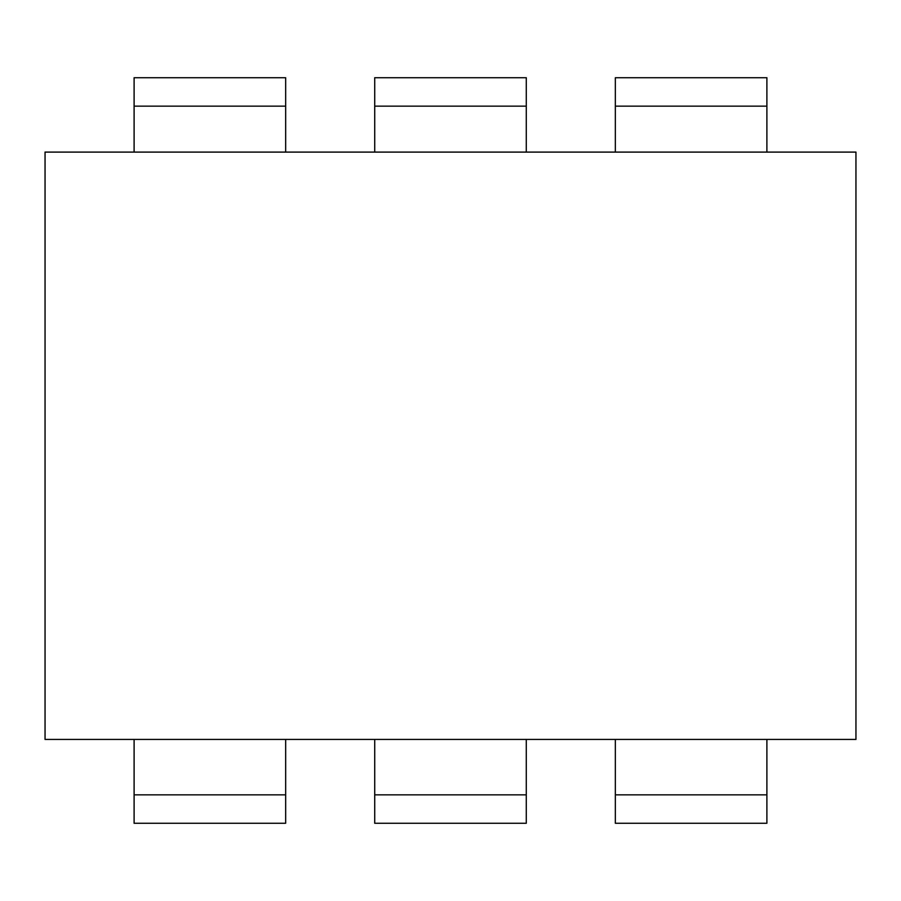 <?xml version="1.0" encoding="UTF-8"?>
<svg xmlns="http://www.w3.org/2000/svg" width="901" height="901" viewBox="0 0 901 901"><rect width="100%" height="100%" fill="white"/><g stroke="black" fill="none" stroke-linecap="round" stroke-linejoin="round"><path stroke-width="1.35" d="M285.662 739.428L285.662 823.266L134.103 823.266L134.103 739.428M134.103 152.1L134.103 77.734L285.662 77.734L285.662 152.1M45.05 152.1L45.05 739.428L855.95 739.428L855.95 152.1L45.05 152.1M374.715 152.1L374.715 77.734L526.285 77.734L526.285 152.1M526.285 739.428L526.285 823.266L374.715 823.266L374.715 739.428M615.338 152.1L615.338 77.734L766.897 77.734L766.897 152.1M766.897 739.428L766.897 823.266L615.338 823.266L615.338 739.428M285.662 794.851L134.103 794.851M134.103 106.149L285.662 106.149M374.715 106.149L526.285 106.149M526.285 794.851L374.715 794.851M615.338 106.149L766.897 106.149M766.897 794.851L615.338 794.851"/></g></svg>
